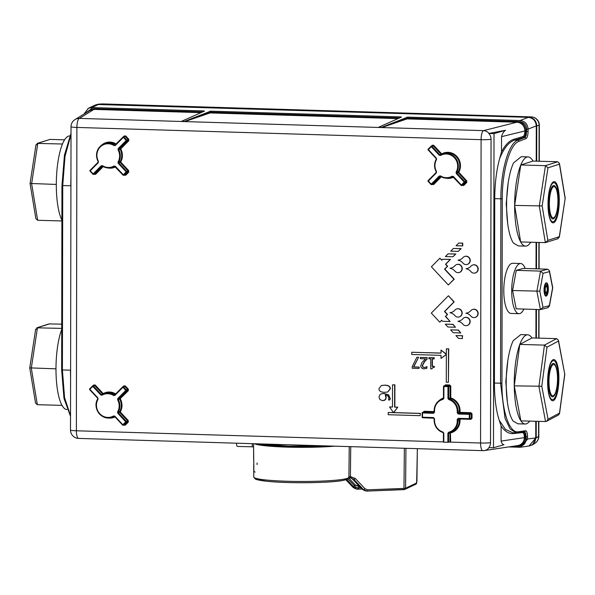 <?xml version="1.0" encoding="UTF-8"?>
<svg xmlns="http://www.w3.org/2000/svg" width="595" height="595" viewBox="0 0 595 595"><rect width="100%" height="100%" fill="white"/><g stroke="black" fill="none" stroke-linecap="round" stroke-linejoin="round"><path stroke-width="0.89" d="M236.46 443.193L236.84 446.012L237.784 446.443L253.574 446.838M538.587 421.357L538.564 436.447L536.207 437.913L532.458 444.852L534.86 443.357A8.367 8.025 -121.9 0 0 538.564 436.447A8.367 0.766 0.1 0 0 538.81 436.269L538.832 421.364M350.73 446.652L350.396 476.625L355.289 478.462L364.973 488.703L367.665 489.819L403.975 488.398A1.391 0.565 87.8 0 1 403.462 489.663A1.391 0.565 87.8 0 1 403.403 489.655L404.206 489.566A1.391 1.361 64.6 0 0 404.801 489.432L415.89 484.181L416.939 481.414M95.453 104.98L98.391 104.17L102.645 103.917A8.367 7.817 -93.8 0 0 101.916 103.932L98.391 104.17M539.286 161.245L539.353 125.27A8.367 0.766 -179.9 0 1 539.107 125.456A8.367 8.122 -96.5 0 0 531.149 116.895L99.134 104.155M528.791 117.17C533.633 117.803 536.288 120.659 536.75 125.724L539.107 125.456L539.04 161.245M536.207 437.913L536.236 421.29M536.378 338.072L536.43 309.482M536.497 268.843L536.549 242.381M536.69 161.178L536.75 125.724M532.458 444.852L529.275 445.953M350.336 477.859L353.817 479.347L363.5 489.596L367.093 491.076A1.391 0.565 87.8 0 0 367.152 491.083L404.801 489.432A1.391 1.361 64.6 0 0 405.574 488.212L416.664 482.962A1.391 1.361 64.6 0 1 415.89 484.181M255.114 472.103L253.887 471.366L253.552 443.714L253.671 460.322M257.107 462.94L257.062 464.554M253.701 464.554L253.79 477.056A47.563 4.343 0.1 0 0 301.338 481.481A47.563 4.343 0.1 0 0 348.908 477.227L349.235 446.607M350.514 477.807L353.817 479.347A1.391 0.498 136.6 0 0 355.289 478.462M350.492 477.8L352.448 479.035A1.391 0.483 136.4 0 0 352.552 479.087L362.348 489.358A1.391 0.417 135.6 0 1 362.251 489.313L362.251 489.313A1.391 0.417 135.6 0 1 362.214 489.216M364.973 488.703A1.391 0.498 136.6 0 1 363.5 489.596L362.348 489.358L365.107 490.801M365.985 490.987L362.251 489.313L360.92 487.945A1.391 0.483 136.4 0 1 360.875 487.833M358.093 489.194L361.991 489.045L358.034 489.209A1.391 0.565 -92.2 0 1 357.974 489.202L357.112 489.157A1.391 0.58 -81.6 0 0 357.126 489.157L357.126 489.157A1.391 0.58 -81.6 0 0 357.9 487.907L355.765 487.052L347.874 478.93M360.838 487.855L358.547 487.945A1.391 0.565 -92.2 0 1 358.034 489.209L355.736 488.882L353.244 487.484L354.404 487.721A1.391 0.565 -42.6 0 0 355.765 487.052M356.866 489.112L353.155 486.375A1.391 0.498 -43.4 0 0 354.345 485.773A1.391 0.498 -43.4 0 1 355.535 485.178L348.73 477.986L349.882 477.889A1.391 0.565 87.8 0 1 349.823 477.882L348.752 477.941M360.005 486.978L355.535 485.178L358.964 485.877M252.265 446.882L252.273 443.677M98.859 104.341A1.391 0.417 91.7 0 0 98.807 104.326A1.391 0.417 91.7 0 0 98.748 104.341L95.289 105.055M401.424 117.096L378.532 127.278L381.507 127.367L407.664 117.118L520.112 120.525L528.315 117.349A1.391 0.417 -88.3 0 1 528.367 117.341C533.232 117.988 535.894 120.83 536.363 125.88L536.288 125.917C535.82 120.852 533.165 117.996 528.315 117.349L98.748 104.341L91.816 107.554L204.263 110.96L204.055 111.362M529.044 445.982L535.745 437.972L535.768 421.275M527.542 436.849L526.159 436.909L525.653 433.197L524.403 431.821A1.116 1.056 -98.2 0 0 525.474 430.743C526.746 430.921 527.438 432.959 527.542 436.849L527.542 439.155L520.863 447.172L508.926 446.919L519.524 447.247L519.219 446.228C523.422 445.923 525.735 443.587 526.151 439.214L535.745 437.89M513.522 446.243L518.862 446.213C522.938 444.889 525.102 442.018 525.348 437.6L524.738 433.167L523.236 431.784M83.969 114.069L88.395 108.245L91.816 107.554L91.496 108.751L84.929 113.481M204.449 111.131L181.557 121.313L184.532 121.402L210.682 111.153L401.238 116.925L401.03 117.327M494.423 383.031L500.559 383.217L505.058 418.419L510.168 429.055L516.341 432.9L512.883 432.796L505.482 429.441L499.227 420.293C496.066 410.528 494.467 398.1 494.423 383.031L494.735 198.626C494.824 183.587 496.461 170.282 499.622 158.694C503.816 148.207 508.837 142.012 514.675 140.108L523.749 137.438L525.259 135.415L525.883 131.435L528.077 131.398L528.085 129.093L526.694 129.152C526.292 124.757 523.987 122.28 519.792 121.722L520.112 120.525C524.961 121.172 527.616 124.028 528.085 129.093L536.288 125.917L536.221 161.163M525.474 430.743L518.401 431.762C509.446 433.748 501.682 410.758 501.949 383.158L502.269 198.752C502.098 171.263 509.952 144.124 518.914 141.35L525.987 138.613A1.116 1.049 -111.1 0 0 524.916 137.467L517.843 140.204C508.71 143.075 500.715 170.706 500.886 198.812L494.735 198.626M528.077 131.398C527.958 135.348 527.259 137.757 525.987 138.613M507.379 402.131L505.802 381.759L507.847 360.429M529.669 421.104A44.625 12.138 -88.4 0 1 525.192 424.012L517.888 423.811L513.121 421.052A44.625 12.138 -88.4 0 1 506.204 385.657A44.625 12.138 -88.4 0 1 513.262 340.63L520.781 334.613L527.661 334.799A44.625 12.138 -88.4 0 1 531.967 337.953L519.792 344.423A44.625 12.138 -88.4 0 1 527.661 334.799M507.728 223.876L506.211 203.862L508.182 182.933M518.357 245.913L513.433 243.035A44.625 12.138 -88.4 0 1 506.583 205.186A44.625 12.138 -88.4 0 1 513.567 162.904L521.198 156.716L528.055 156.901A44.625 12.138 -88.4 0 1 532.986 161.074L520.789 164.979A44.625 12.138 -88.4 0 1 528.055 156.901M523.89 309.065A25.102 8.077 -88.1 0 1 518.989 313.699L511.068 313.439A25.102 8.077 -88.1 0 1 503.787 290.509A25.102 8.077 -88.1 0 1 512.719 263.265L520.64 263.526A25.102 8.077 -88.1 0 1 525.229 268.471M519.219 446.228L518.416 445.477C522.135 444.272 524.113 441.661 524.336 437.637L525.348 437.6M518.416 445.477L484.285 450.571A8.367 7.609 81.6 0 0 488.398 448.414A8.367 7.609 81.6 0 0 489.06 447.626M516.519 446.332L516.415 445.811M70.522 415.712L64.572 397.653L62.408 369.949L70.47 370.194L70.589 378.993M70.939 176.849L70.79 185.789L62.728 185.543L64.996 156.411L71.013 134.544M202.657 111.927L94.211 108.647L91.853 108.766L86.922 112.254M181.661 121.268L184.867 121.566L210.095 112.924A0.558 0.528 71.1 0 1 209.566 112.351L191.754 118.457M398.033 118.613L210.095 112.924L210.682 111.153M378.643 127.233L381.841 127.531L407.077 118.888L407.664 117.118M406.541 118.316A0.558 0.528 -108.9 0 0 407.077 118.888L516.839 122.213L517.085 121.454L406.63 118.063L388.736 124.422M499.622 158.687L501.518 151.851L501.54 136.664L525.883 130.721C525.653 126.289 523.496 123.284 519.428 121.715L517.085 121.454M526.694 129.152L526.173 135.444L524.916 137.467L523.749 137.438A0.833 0.759 73.6 0 1 522.975 136.575L513.902 139.252C509.372 140.643 505.244 144.845 501.518 151.851M516.341 432.9L517.33 432.84A1.116 1.056 81.8 0 0 517.501 432.833A1.116 1.056 81.8 0 1 517.501 432.833L516.356 432.9M522.975 136.575C524.136 135.965 524.768 134.269 524.872 131.473L524.872 130.759C524.656 126.728 522.693 123.998 518.981 122.577L516.839 122.213L483.549 130.632A8.367 7.579 75.8 0 1 488.949 133.31A8.367 7.579 75.8 0 1 489.045 133.421L505.572 130.268L494.006 133.622L493.486 447.76L503.98 444.71C502.663 444.532 501.697 443.32 501.079 441.081L501.109 426.005C504.798 431.449 508.896 433.963 513.388 433.547L522.462 432.587C523.615 432.729 524.24 434.171 524.336 436.923L526.159 436.909L526.151 439.214M499.227 420.293L501.109 426.005M505.572 130.268C503.801 131.346 502.463 133.473 501.54 136.664M489.045 133.421A6.032 0.55 -179.9 0 1 488.785 133.466L494.006 133.622M493.486 447.76L488.867 447.626A8.248 7.839 -106.2 0 0 490.518 442.65L491.054 139.312A8.248 7.839 -106.2 0 0 488.785 133.466M416.85 357.29L418.62 357.26L413.488 366.989L418.984 367.16L418.984 368.461L412.223 368.26L412.231 366.594L416.85 357.29L418.374 357.335M418.62 357.26L413.733 366.914L419.23 367.085L418.984 368.461M425.983 368.521L426.927 368.193L426.927 366.609L426.682 368.26L423.952 368.848C421.9 368.699 420.844 367.651 420.784 365.694L421.974 362.548A18.46 17.545 73.8 0 1 422.762 361.634L425.581 358.837L420.353 358.681L420.353 357.394L426.92 357.595L426.92 359.164A92.322 87.748 -106.2 0 0 425.581 360.466A32.152 30.561 -106.2 0 0 424.339 361.767L422.227 365.665L422.755 367.07L424.056 367.561L425.566 367.256A3.987 3.793 -106.2 0 0 426.146 366.966L426.682 366.676M425.819 367.182L424.309 367.487L423 367.003L422.48 365.59L424.592 361.693A32.152 30.561 73.8 0 1 425.827 360.392A92.322 87.748 73.8 0 1 427.165 359.097L426.92 357.595M420.353 357.394L427.173 357.521M432.387 358.889L432.379 366.26L434.305 366.319L434.305 367.331L432.818 367.524L431.851 368.885L430.75 368.855L430.765 358.845L428.876 358.785L428.883 357.654L434.075 357.811L434.075 358.941L432.141 358.882L432.126 366.327L434.06 366.386L434.06 367.405M428.883 357.654L434.328 357.736L434.075 358.941M431.851 368.885L432.944 367.487M384.043 400.532L385.605 399.52L386.237 397.393L385.501 395.058M385.605 399.52L382.637 400.71L379.967 399.587L378.97 397.073L379.93 394.634L381.499 393.778L383.872 393.548L388.342 394.909L390.037 398.717L389.889 399.966L390.283 398.643L388.595 394.835L384.125 393.474L381.626 393.749M420.405 413.384L420.152 415.682L420.405 413.384L393.786 412.58L397.787 407.144L393.533 412.655L389.554 406.98L392.477 407.069L392.522 384.846L394.649 384.913L394.611 407.129L397.534 407.218M389.554 406.98L392.477 406.987M392.522 384.846L394.902 384.839L394.857 407.054L397.787 407.144M420.152 415.682L388.208 414.715L388.215 412.491L393.481 412.573M446.339 354.137L441.021 350.083L446.332 354.412L441.007 358.413L441.007 355.356L411.733 354.471L411.733 352.247L441.014 353.14L441.021 350.083M441.007 358.413L446.332 354.523M411.733 352.247L441.014 353.058M446.347 348.856L448.727 348.849L448.414 382.243L446.287 382.183L446.347 348.856L448.474 348.923L448.414 382.243M387.806 391.979L390.32 388.855C390.387 386.467 388.535 385.233 384.779 385.144L381.507 385.486M452.921 256.78L455.837 254.005L448.057 253.849L455.584 254.08L452.921 256.78L445.387 256.549L448.057 253.849M448.295 284.975L454.208 279.181L444.807 269.074L447.641 266.218L445.759 264.195L450.504 259.398L442.725 259.242L450.251 259.472L445.514 264.269L447.388 266.285L444.562 269.148L453.955 279.256L448.295 284.975L431.39 266.783L439.876 258.208L441.75 260.223L442.725 259.242M441.914 260.06L439.876 258.208M458.254 251.38L461.17 248.613L453.39 248.457L460.917 248.688L458.254 251.38L450.727 251.157L453.39 248.457M458.723 243.065L462.739 243.11L462.731 245.884L456.06 245.765L458.723 243.065L462.486 243.177L462.486 245.958M467.283 264.403A4.18 3.979 -106.2 0 0 469.604 258.193A4.18 3.979 -106.2 0 0 464.955 256.378M459.481 259.881A8.367 7.951 73.8 0 1 458.262 260.112L458.009 260.186A8.367 7.951 -106.2 0 0 459.362 259.918A8.367 7.951 -106.2 0 0 463.007 257.583A4.18 3.979 73.8 0 1 469.351 258.267A4.18 3.979 73.8 0 1 462.992 263.094A8.367 7.951 -106.2 0 0 458.009 260.186M467.454 268.457A8.367 7.951 73.8 0 1 466.227 268.687L465.982 268.754A8.367 7.951 -106.2 0 0 467.328 268.494A8.367 7.951 -106.2 0 0 470.98 266.151A4.18 3.979 73.8 0 1 477.324 266.843A4.18 3.979 73.8 0 1 470.965 271.662A8.367 7.951 -106.2 0 0 465.982 268.754M475.256 272.979A4.18 3.979 -106.2 0 0 477.577 266.768A4.18 3.979 -106.2 0 0 472.921 264.946M459.288 272.495A4.18 3.979 -106.2 0 0 461.601 266.285A4.18 3.979 -106.2 0 0 456.953 264.463M451.486 267.973A8.367 7.951 73.8 0 1 450.259 268.204L450.006 268.271A8.367 7.951 -106.2 0 0 451.36 268.01A8.367 7.951 -106.2 0 0 455.004 265.668A4.18 3.979 73.8 0 1 461.356 266.359A4.18 3.979 73.8 0 1 454.997 271.179A8.367 7.951 -106.2 0 0 450.006 268.271M460.775 332.955L458.366 330.024L450.586 329.868L458.113 330.099L460.775 332.955L453.241 332.724L450.586 329.868M450.147 321.523L445.67 316.369L447.552 314.465L444.74 311.43L454.163 301.896L448.526 295.834L453.918 301.97L444.487 311.505L447.306 314.539L445.417 316.443L450.147 321.523L442.613 321.293L441.646 320.259L439.764 322.163L431.308 313.067L448.28 295.908M439.764 322.163L441.735 320.348M459.206 316.927A4.18 3.979 -106.2 0 0 461.17 310.211A4.18 3.979 -106.2 0 0 456.878 308.902M451.404 312.412A8.367 7.951 73.8 0 1 450.184 312.635L449.932 312.71A8.367 7.951 -106.2 0 0 451.285 312.449A8.367 7.951 -106.2 0 0 454.93 310.107A4.18 3.979 73.8 0 1 460.917 310.285A4.18 3.979 73.8 0 1 459.087 316.971A4.18 3.979 73.8 0 1 454.915 315.618A8.367 7.951 -106.2 0 0 449.932 312.71M475.182 317.41A4.18 3.979 -106.2 0 0 477.138 310.694A4.18 3.979 -106.2 0 0 472.846 309.385M467.38 312.896A8.367 7.951 73.8 0 1 466.153 313.119L465.9 313.193A8.367 7.951 -106.2 0 0 467.254 312.933A8.367 7.951 -106.2 0 0 470.898 310.59A4.18 3.979 73.8 0 1 476.885 310.769A4.18 3.979 73.8 0 1 475.055 317.455A4.18 3.979 73.8 0 1 470.89 316.101A8.367 7.951 -106.2 0 0 465.9 313.193M467.179 325.502A4.18 3.979 -106.2 0 0 469.135 318.786A4.18 3.979 -106.2 0 0 464.844 317.47M459.377 320.98A8.367 7.951 73.8 0 1 458.15 321.211L457.905 321.285A8.367 7.951 -106.2 0 0 459.251 321.017A8.367 7.951 -106.2 0 0 462.895 318.682A4.18 3.979 73.8 0 1 468.89 318.861A4.18 3.979 73.8 0 1 467.053 325.539A4.18 3.979 73.8 0 1 462.888 324.186A8.367 7.951 -106.2 0 0 457.905 321.285M455.904 335.587L462.575 335.706L462.322 338.555L458.559 338.443L455.904 335.587L462.33 335.781L462.322 338.555M455.458 327.243L453.048 324.312L445.276 324.156L452.802 324.379L455.458 327.243L447.931 327.012L445.276 324.156M73.557 120.733A8.367 8.174 58.4 0 1 75.015 119.58L89.719 110.536L93.965 109.406L94.211 108.647M91.823 109.644L91.496 108.751M425.113 367.413L425.566 367.256M389.889 399.966L388.513 399.929L388.714 399.275A3.451 3.28 -106.2 0 0 388.803 398.479C388.758 396.501 387.576 395.385 385.255 395.132L385.991 397.467L385.359 399.587M388.215 412.491L420.152 413.458M390.067 388.929L387.687 392.016L384.526 392.321C380.755 392.231 378.903 390.989 378.985 388.595L381.38 385.523L384.526 385.21C388.29 385.307 390.134 386.542 390.067 388.929L390.32 388.855M94.903 385.307L93.921 385.426L94.672 385.456L102.667 394.054L103.21 393.622L95.215 385.024L94.903 385.307M95.215 385.024L93.713 384.98L93.95 385.367M92.56 385.954L89.666 388.87A0.558 0.558 0 0 0 89.659 389.643L97.639 398.226L97.877 397.899L89.897 389.309L89.659 389.643L97.639 398.196M94.107 385.307L92.768 385.805A0.558 0.558 0 0 0 92.567 385.939L92.582 385.924A0.558 0.528 69.6 0 1 93.341 385.954L92.798 386.378L92.567 385.939L89.666 388.87L89.897 389.309L92.798 386.378L100.778 394.968L101.968 394.641A12.465 11.848 73.8 0 1 103.909 393.741L101.961 394.649L102.072 395.177A11.907 11.312 73.8 0 1 107.844 393.712A11.907 11.312 73.8 0 1 113.608 395.526L114.902 395.392L122.912 387.293L125.798 390.394L117.788 398.501L118.331 398.858L117.624 399.84A11.907 11.312 73.8 0 1 117.602 411.881L117.765 413.235L125.746 421.818L122.845 424.748L114.865 416.165L113.571 415.95A11.907 11.312 73.8 0 1 107.799 417.422A11.907 11.312 73.8 0 1 97.944 411.145A11.907 11.312 73.8 0 1 98.041 399.252L97.669 398.234L97.729 398.925C92.091 407.582 101.12 420.472 110.849 417.645A12.465 11.848 73.8 0 1 107.963 417.928A12.465 11.848 73.8 0 1 97.662 411.383A12.465 11.848 73.8 0 1 97.721 398.947M114.151 416.336L114.627 416.493A12.54 11.922 -106.2 0 1 112.202 417.333L110.849 417.645A12.465 11.848 73.8 0 0 114.002 416.396L114.3 416.329M123.968 424.808L125.262 425.187L123.782 425.113M117.602 411.881L118.227 412.127L117.765 413.235M125.262 425.187L128.267 422.145L127.724 421.788L124.727 424.83L123.388 425.105L126.281 422.175L125.746 421.818L126.289 421.386A0.558 0.528 75 0 1 126.281 422.175L127.724 421.788L128.267 420.576L120.272 411.978A13.097 12.45 -106.2 0 0 120.302 398.836L118.331 398.858L126.341 390.751L125.798 390.394L126.341 389.97L123.455 386.862L122.912 387.293L122.704 386.839A0.558 0.528 69.6 0 1 123.455 386.862L124.794 386.363L127.784 389.584L126.341 389.97A0.558 0.528 75 0 1 126.341 390.751L127.784 390.372L128.327 389.152L128.319 390.729L119.677 399.156L119.759 398.479L127.784 390.372L128.319 390.729M113.608 395.526L114.686 394.939L114.902 395.392M114.686 394.939L114.039 395.006L114.686 394.939L122.674 386.869L114.5 395.065M115.371 394.522L114.039 395.006A12.465 11.848 73.8 0 0 108.007 393.109A12.465 11.848 73.8 0 0 103.909 393.741L105.218 393.28A12.54 11.922 -106.2 0 1 109.346 392.64A12.54 11.922 -106.2 0 1 115.199 394.418M124.072 386.281L123.827 385.887L125.329 385.932L128.327 389.152M124.794 386.363L124.035 386.341L125.329 385.932M119.736 412.409L119.654 411.733L118.227 412.127A12.465 11.848 73.8 0 0 118.241 399.528L119.677 399.156A12.54 11.922 -106.2 0 1 119.654 411.733L120.272 411.978L119.959 412.261L118.301 412.804L126.289 421.386L127.732 421.007L119.736 412.409M124.177 175.168L125.701 175.235L125.158 174.878L128.163 171.843L128.163 171.055L120.168 162.457L120.086 161.781L118.041 161.929L118.197 163.283L126.185 171.866L126.72 171.442A0.558 0.528 75 0 1 126.72 172.223L123.819 175.153A0.558 0.528 78.2 0 1 123.068 175.131L114.582 166.384M124.407 174.856L123.596 175.071L115.304 166.213L114.009 166.005A11.907 11.312 73.8 0 1 108.238 167.47A11.907 11.312 73.8 0 1 102.474 165.655L102.362 166.079L101.18 165.789L93.17 173.889L90.276 170.78L98.294 162.68L98.458 161.334A11.907 11.312 73.8 0 1 98.406 149.434A11.907 11.312 73.8 0 1 108.283 143.759A11.907 11.312 73.8 0 1 114.047 145.574L115.125 144.994L115.341 145.44L123.351 137.341L126.237 140.45L118.227 148.549L118.055 149.895A11.907 11.312 73.8 0 1 118.041 161.929M125.701 175.235L128.706 172.2L128.163 171.843L126.185 171.866L123.039 175.131A0.558 0.558 0 0 0 123.567 175.294L124.905 175.019M128.706 172.2L128.706 170.624L126.72 171.442L118.74 162.852L118.197 163.283M128.706 170.624L120.711 162.026L118.74 162.852L118.658 162.175A12.465 11.848 73.8 0 0 118.68 149.576L118.055 149.895M118.227 148.549L118.68 149.576L120.108 149.204L120.197 148.534L128.215 140.42L128.222 139.632L126.78 140.018A0.558 0.528 75 0 1 126.78 140.807L126.237 140.45L126.78 140.018L123.886 136.917L123.351 137.341L123.12 136.902A0.558 0.528 69.6 0 1 123.321 136.768L123.321 136.768A0.558 0.528 69.6 0 1 123.886 136.917L125.768 135.987L128.758 139.208L128.758 140.777L126.78 140.807L118.762 148.906L120.733 148.891L128.758 140.777M123.106 136.917L115.125 144.994L114.478 145.061L115.809 144.57M98.294 162.68L98.458 161.334M94.293 173.941L93.705 174.246A0.558 0.528 78.2 0 1 92.954 174.223L93.705 174.246L101.715 166.146L102.362 166.079A12.465 11.848 73.8 0 0 108.402 167.976A12.465 11.848 73.8 0 0 111.287 167.693C108.126 168.37 105.144 167.835 102.34 166.072L101.976 166.005M115.088 166.548L114.009 166.005M115.304 166.213L115.058 166.548L123.039 175.131M115.051 166.533A12.54 11.922 -106.2 0 1 112.641 167.381L111.287 167.693A12.465 11.848 73.8 0 0 114.441 166.444L114.731 166.377M102.652 166.273L95.044 173.963L95.587 174.32L94.062 174.261M124.504 136.329L124.258 135.943L125.768 135.987M128.758 139.208L128.222 139.632L125.225 136.419M443.803 433.153L443.007 432.052L443.803 433.153L443.788 442.159L448.578 442.264L449.984 441.951L449.998 432.922L450.4 432.394L447.894 433.279L448.697 432.223L448.987 432.721A12.465 11.848 73.8 0 0 457.927 420.977L459.34 420.591L459.34 419.051A0.558 0.528 77.7 0 1 459.385 418.85M448.578 442.264L448.593 433.249L450.698 432.892A13.097 12.45 -106.2 0 0 460.039 420.561L459.34 420.591A12.54 11.922 -106.2 0 1 450.4 432.394L450.683 441.929L449.984 441.951M443.788 442.159L443.431 433.115M443.007 432.052A11.907 11.312 73.8 0 1 434.506 420.315L434.119 420.271C434.469 426.384 437.429 430.475 443.015 432.543L443.431 433.093L443.394 442.115M443.149 398.776L443.067 399.379A11.907 11.312 73.8 0 0 434.529 410.602L434.521 412.216L433.457 413.294L422.539 412.96L422.532 417.229L433.45 417.564L434.514 418.702L433.614 418.069L422.688 417.742L433.584 418.069M434.119 418.657L434.119 420.271L434.142 418.642L433.45 417.564M434.127 412.201L423.967 411.889L423.439 412.432L424.131 411.286L434.134 411.591M433.457 413.294L434.157 412.149L434.157 410.565A12.465 11.848 73.8 0 1 441.973 399.119A12.465 11.848 73.8 0 1 443.096 398.791L443.193 398.754M423.967 411.889L422.175 412.9A0.558 0.535 69.6 0 1 422.71 412.357L433.621 412.692L434.157 412.149L433.971 412.558M447.953 398.449L449.046 398.97L448.749 399.55L447.953 398.449L447.976 386.653L443.491 386.482L443.476 398.278L443.863 398.33L443.067 399.379M449.716 384.98L449.552 385.582L445.313 385.456L444.777 385.999L445.477 384.853L449.716 384.98L450.779 386.125L450.757 397.943L450.46 398.524L450.065 397.973L450.757 397.943A13.097 12.45 -106.2 0 1 460.054 410.84L460.054 412.372L470.965 412.707L472.028 413.845L472.021 418.27L470.95 419.349L460.039 419.021L460.039 420.561M450.779 386.125L449.552 385.582L448.139 386.051A0.558 0.528 71.8 0 1 448.675 386.624L447.976 386.653L448.139 386.051L443.93 386.125L443.863 398.33M457.25 412.9L458.477 413.443L459.883 412.975A0.558 0.528 71.8 0 1 459.355 412.409L460.054 412.372L459.883 412.975L470.801 413.309L469.388 413.77A0.558 0.528 71.8 0 1 469.916 414.343L458.314 414.046L457.25 412.9L457.25 411.286A11.907 11.312 73.8 0 0 448.749 399.55M458.314 414.046L458.477 413.443L469.388 413.77L469.217 418.642L469.909 418.612A0.558 0.528 77.7 0 1 469.381 419.155L469.217 418.642L458.306 418.315L457.934 419.363L460.032 418.873M470.965 412.707L471.329 413.882L472.028 413.845M472.021 418.27L471.322 418.307L471.329 413.882L469.916 414.343L469.909 418.612L471.322 418.307L470.794 418.843M470.95 419.349L470.831 418.85M469.351 419.148L458.462 418.821L457.934 419.363L457.927 420.977L457.235 421.007L457.235 419.393L458.306 418.315M470.913 418.835L469.5 419.14A0.558 0.558 0 0 1 469.366 419.155L458.455 418.821L457.235 419.393M457.25 411.286L457.949 411.257A12.465 11.848 73.8 0 0 449.046 398.97L450.46 398.524A12.54 11.922 -106.2 0 1 459.355 410.87L457.949 411.257L457.942 412.87L459.355 412.409L459.355 410.87L460.054 410.84M462.278 185.402L463.758 185.476L463.215 185.119L466.22 182.077L466.22 181.297L458.224 172.691L458.143 172.022L456.097 172.171L456.253 173.524L464.241 182.107L464.777 181.676A0.558 0.528 75 0 1 464.777 182.464L461.884 185.395A0.558 0.528 78.2 0 1 461.125 185.372L461.341 185.038L453.36 176.455L452.066 176.239A11.907 11.312 73.8 0 1 446.295 177.712A11.907 11.312 73.8 0 1 440.531 175.889L440.032 176.239M462.464 185.097L461.341 185.038L464.241 182.107L466.22 182.077L466.763 182.434L463.758 185.476M466.763 182.434L466.763 180.865L464.777 181.676L456.796 173.093L456.253 173.524M466.763 180.865L458.767 172.267L456.796 173.093L456.715 172.416A12.465 11.848 73.8 0 0 456.819 159.958A12.465 11.848 73.8 0 0 446.503 153.398A12.465 11.848 73.8 0 0 442.397 154.031L440.449 154.938L440.568 155.466A11.907 11.312 73.8 0 1 446.339 154.001A11.907 11.312 73.8 0 1 456.194 160.271A11.907 11.312 73.8 0 1 456.097 172.171M439.274 155.258L440.456 154.931A12.465 11.848 73.8 0 1 442.397 154.031L443.714 153.57A12.54 11.922 -106.2 0 1 447.842 152.93A12.54 11.922 -106.2 0 1 458.202 159.512A12.54 11.922 -106.2 0 1 458.143 172.022L458.767 172.267A13.097 12.45 -106.2 0 0 456.834 156.418A13.097 12.45 -106.2 0 0 441.706 153.912L433.71 145.314L431.293 146.667L439.274 155.258L440.568 155.466M432.602 145.596L431.263 146.095A0.558 0.558 0 0 0 431.063 146.229L428.162 149.159L428.147 149.933L436.135 158.515L436.217 159.215C434.023 163.342 434.015 167.537 436.195 171.799L436.514 171.576A11.907 11.312 73.8 0 1 436.537 159.542L436.373 158.188L428.393 149.598L431.293 146.667L431.063 146.229A0.558 0.528 69.6 0 1 431.263 146.095L431.263 146.095A0.558 0.528 69.6 0 1 431.829 146.236L439.817 154.826L441.163 154.343L433.167 145.738M436.351 172.922L436.12 172.476L428.11 180.583L428.34 181.021L436.351 172.922L436.514 171.576M436.217 171.799L436.135 172.468L436.195 171.799M432.349 184.182L431.762 184.48A0.558 0.528 78.2 0 1 431.011 184.457L431.762 184.48L439.779 176.38L440.419 176.313L439.236 176.023L431.226 184.123L428.34 181.021L428.095 181.349L430.981 184.428M453.36 176.455L452.066 176.239M461.095 185.343L452.646 176.626M453.107 176.775A12.54 11.922 -106.2 0 1 450.698 177.622L449.344 177.935C446.183 178.612 443.201 178.069 440.397 176.313A12.465 11.848 73.8 0 0 446.458 178.217A12.465 11.848 73.8 0 0 449.344 177.935A12.465 11.848 73.8 0 0 452.498 176.678L452.795 176.618M440.709 176.507L433.101 184.205L433.643 184.562L432.119 184.495M432.446 145.656L432.201 145.269L433.71 145.314M519.792 121.722L518.981 122.577M514.251 385.88A44.625 12.138 -88.4 0 1 519.792 344.423L514.251 385.88L520.885 420.866A44.625 12.138 -88.4 0 1 514.251 385.88L541.777 386.244L548.032 419.215L559.508 413.116L564.729 374.047L558.474 341.084L546.998 347.183L541.777 386.244M525.192 424.012A44.625 12.138 -88.4 0 1 520.885 420.866L545.563 421.55L546.619 421.29L548.032 419.215M519.792 344.423L544.47 345.107L546.998 347.183M531.967 337.953L556.652 338.629L558.46 340.266L558.474 341.084M546.619 421.29L558.712 414.864L559.508 413.116M558.46 340.266L564.729 374.047M558.311 377.312A19.523 5.31 -88.4 0 1 555.507 396.396A19.523 5.31 -88.4 0 1 549.81 396.843C548.56 393.808 547.861 389.204 547.712 383.046C547.742 374.3 548.746 367.717 550.739 363.292A19.523 5.31 -88.4 0 1 558.311 377.312M548.419 382.57A16.734 4.552 91.6 0 0 554.912 394.589C556.749 390.439 557.649 384.839 557.612 377.788C557.53 372.782 556.898 368.796 555.708 365.828A16.734 4.552 91.6 0 0 550.821 366.208A16.734 4.552 91.6 0 0 548.419 382.57M514.63 205.409A44.625 12.138 -88.4 0 1 520.789 164.979L514.63 205.409L520.655 241.942A44.625 12.138 -88.4 0 1 514.63 205.409L542.157 205.929L547.839 240.35L559.33 236.669L565.138 198.574L559.456 164.153L547.965 167.827L542.157 205.929M530.74 242.217A44.625 12.138 -88.4 0 1 525.586 246.114A44.625 12.138 -88.4 0 1 520.655 241.942L545.34 242.626L558.199 238.632M520.789 164.979L545.474 165.663L547.965 167.827M532.986 161.074L557.664 161.758L559.456 163.38L559.456 164.153M557.53 238.721L559.33 236.669L559.337 237.293L565.138 198.574M557.664 161.758L545.474 165.663L539.308 206.093L545.34 242.626L547.839 240.35M558.712 200.537A19.523 5.31 -88.4 0 1 555.767 218.804A19.523 5.31 -88.4 0 1 550.204 218.945C548.865 215.65 548.166 210.667 548.107 203.996C548.248 195.718 549.259 189.515 551.134 185.387A19.523 5.31 -88.4 0 1 558.712 200.537M548.806 203.706A16.734 4.552 91.6 0 0 555.306 216.684C557.054 212.794 557.954 207.506 558.013 200.827C557.612 193.115 556.98 188.816 556.102 187.923A16.734 4.552 91.6 0 0 551.334 188.05A16.734 4.552 91.6 0 0 548.806 203.706M518.989 313.699A25.102 8.077 -88.1 0 1 511.7 290.769A25.102 8.077 -88.1 0 1 520.64 263.526M547.668 307.697L549.364 305.651L549.378 306.388L552.74 287.705L549.423 270.71L547.735 269.215L523.451 268.412L516.244 270.331L512.6 290.531L516.177 308.812L540.453 309.608L548.226 307.637M512.6 290.531L539.829 291.178L542.99 307.347L549.364 305.651L552.584 287.787L549.423 271.618L543.049 273.313L539.829 291.178M516.244 270.331L540.52 271.127L543.049 273.313M547.735 269.215L540.52 271.127L536.883 291.327L540.453 309.608L542.99 307.347M549.423 270.71L549.423 271.618M547.742 288.992A5.578 1.792 -88.1 0 1 546.649 294.384A5.578 1.792 -88.1 0 1 544.693 293.833L544.172 289.988L544.983 285.035A5.578 1.792 -88.1 0 1 546.82 284.373A5.578 1.792 -88.1 0 1 547.742 288.992M544.589 289.832A4.18 1.346 91.9 0 0 545.28 293.298A4.18 1.346 91.9 0 0 546.656 292.8L547.326 289.148L546.879 286.202A4.18 1.346 91.9 0 0 545.414 285.786A4.18 1.346 91.9 0 0 544.589 289.832M547.296 289.111A4.18 1.346 91.9 0 0 546.879 286.202M61.694 329.556A44.625 12.138 91.6 0 0 55.982 368.841A44.625 12.138 91.6 0 0 62.014 405.373A44.625 12.138 91.6 0 0 66.945 409.546L66.952 409.546M55.982 368.841L29.862 367.874M61.694 328.395L36.801 327.815L48.961 323.925L61.701 324.156M62.014 405.373L37.336 404.689L35.544 403.068L29.75 367.941L35.663 329.154M37.336 404.689L31.304 368.156L37.47 327.726L35.67 329.779M69.734 135.928L69.741 135.928A44.625 12.138 91.6 0 0 62.468 144.005A44.625 12.138 91.6 0 0 56.309 184.435A44.625 12.138 91.6 0 0 61.887 220.113M56.309 184.435L30.181 183.468M62.468 144.005L37.128 143.41L49.98 139.416L64.58 139.825M61.887 220.953L37.656 220.284L35.864 218.655L30.07 183.535L35.983 144.749M37.656 220.284L31.624 183.751L37.79 143.321L35.99 145.366M102.816 103.924A8.367 2.484 91.7 0 0 102.727 103.917A8.367 2.484 91.7 0 0 102.645 103.917L531.149 116.895A8.367 2.484 -88.3 0 1 531.238 116.895A8.367 2.484 -88.3 0 1 531.335 116.903M404.355 448.28L403.975 488.398L405.574 488.212L405.954 448.325M323.799 445.841A43.353 3.957 -179.9 0 1 261.859 443.967M256.981 443.818A47.303 4.321 0.1 0 0 328.685 445.99M348.759 476.87L350.396 476.625A1.391 0.565 87.8 0 1 349.882 477.889L350.284 477.867A1.391 0.565 87.8 0 1 350.224 477.867L349.942 477.874M350.797 476.61A1.391 0.565 87.8 0 1 350.284 477.867L351.34 477.956M367.665 489.819A1.391 0.565 87.8 0 1 367.152 491.083L365.977 490.987M367.212 491.076L403.403 489.655M254.459 443.736A47.86 4.373 0.1 0 0 287.132 447.12A47.86 4.373 0.1 0 0 334.695 446.168M261.964 443.967L288.456 446.161L323.762 445.841M255.292 478.142A46.165 4.217 0.1 0 0 301.338 482.731A46.165 4.217 0.1 0 0 347.406 478.306M361.031 487.997A1.391 0.483 136.4 0 1 360.92 487.945L352.448 479.035A1.391 0.483 136.4 0 1 352.396 478.93M358.547 487.945L360.815 487.833M353.155 486.375L346.669 479.518M353.088 487.312A1.391 0.483 -43.6 0 0 353.14 487.424A1.391 0.483 -43.6 0 0 353.244 487.484L345.903 479.771M358.874 486.747A1.391 0.565 -92.2 0 0 358.547 487.915M355.736 488.882L353.14 487.424L345.859 479.786M416.664 482.962L417.363 448.675M416.939 481.459L417.333 448.675M97.022 104.482L528.367 117.341A1.391 0.417 -88.3 0 1 528.427 117.356M535.916 338.057L535.969 309.467M536.036 268.828L536.08 242.366M482.991 450.638A8.367 2.484 -88.3 0 1 482.813 450.653A8.367 2.484 -88.3 0 1 481.266 448.637A8.367 2.484 -88.3 0 1 480.567 443.015L481.095 139.676A8.367 2.484 -88.3 0 1 481.816 133.644A8.367 2.484 -88.3 0 1 483.549 130.632L79.358 118.398A8.367 2.484 91.7 0 0 77.618 121.402A8.367 2.484 91.7 0 0 76.896 127.434L76.368 430.78L443.394 441.892M449.433 442.078L480.567 443.015A8.367 0.766 0.1 0 0 486.487 442.992A8.367 0.766 0.1 0 0 490.518 442.65M78.614 438.411A8.367 8.367 0 0 1 70.5 430.036A8.367 0.766 0.1 0 0 71.705 430.43A8.367 0.766 0.1 0 0 76.368 430.78A8.367 2.484 91.7 0 0 77.075 436.395A8.367 2.484 91.7 0 0 78.614 438.411L482.813 450.653A8.367 8.367 0 0 0 484.285 450.571M70.924 185.789L70.604 370.194M61.664 369.822L61.947 185.439L62.728 185.543L62.408 369.949L61.627 369.852L63.985 398.412L70.522 416.366M71.021 133.287L64.431 155.206L61.992 185.417M209.767 111.287L209.566 112.351M399.639 117.892L209.648 112.098M406.742 117.252L406.63 118.063M513.902 139.252A0.833 0.759 -106.4 0 0 514.675 140.108L517.843 140.204A1.116 1.049 68.9 0 1 518.914 141.35M502.269 198.752L500.886 198.812L500.559 383.217L501.949 383.158M518.401 431.762A1.116 1.056 81.8 0 1 517.509 432.833L524.582 431.806A1.116 1.056 -98.2 0 0 524.582 431.806M522.462 432.587A0.833 0.759 83.9 0 1 522.618 432.096M501.079 441.081L524.336 437.637L524.336 436.923M491.054 139.312A8.367 0.766 -179.9 0 1 487.015 139.654A8.367 0.766 -179.9 0 1 481.095 139.676L76.896 127.434A8.367 0.766 -179.9 0 1 72.233 127.092A8.367 0.766 -179.9 0 1 71.028 126.69L70.5 430.036M93.713 384.98L92.961 385.738M107.524 417.906A13.097 12.45 -106.2 0 0 115.028 416.931M128.267 420.576L128.267 422.145M123.827 385.887L123.076 386.653M115.683 393.927A13.097 12.45 -106.2 0 0 103.21 393.622L103.344 393.957M120.711 162.026A13.097 12.45 -106.2 0 0 120.733 148.891L120.108 149.204A12.54 11.922 -106.2 0 1 120.086 161.781L120.711 162.026M124.258 135.943L123.507 136.701M116.122 143.983A13.097 12.45 -106.2 0 0 101.395 145.351M95.587 174.32L103.225 166.593M107.955 167.961A13.097 12.45 -106.2 0 0 115.467 166.979M444.413 385.932L445.477 384.853M443.476 398.01A13.097 12.45 -106.2 0 0 439.021 400.68M423.067 412.365L424.131 411.286M433.948 418.233L423.588 417.764M432.201 145.269L431.449 146.028M433.643 184.562L441.282 176.834M446.019 178.195A13.097 12.45 -106.2 0 0 453.524 177.221M71.028 126.69A8.367 8.367 0 0 1 75.015 119.58A8.367 8.174 58.4 0 1 79.358 118.398L93.965 109.406L201.058 112.648M98.041 399.252L97.877 397.899M100.778 394.968L102.072 395.177M117.788 398.501L117.624 399.84M114.865 416.165L113.571 415.95M122.637 425.083L123.388 425.105A0.558 0.528 78.2 0 1 122.637 425.083M122.607 425.053L114.649 416.5M94.672 385.456L93.341 385.954L101.321 394.537L103.047 394.225M89.659 389.613A0.558 0.535 72.4 0 1 89.659 388.892M102.474 165.655L101.18 165.789M114.047 145.574L115.341 145.44M124.66 136.27L123.321 136.768A0.558 0.558 0 0 0 123.12 136.902L114.939 145.113M98.16 161.557A12.465 11.848 73.8 0 1 104.341 143.797A12.465 11.848 73.8 0 1 108.446 143.157A12.465 11.848 73.8 0 1 114.478 145.061M115.638 144.466A12.54 11.922 -106.2 0 0 109.778 142.688A12.54 11.922 -106.2 0 0 105.657 143.328L104.341 143.797C96.955 147.575 94.888 153.495 98.138 161.557L98.063 162.242L90.053 170.341L90.038 171.115A0.558 0.535 72.4 0 1 90.038 170.363M98.063 162.242L90.053 170.341A0.558 0.558 0 0 0 90.038 171.115L92.924 174.194M101.715 166.146L102.251 166.027M434.514 418.702L434.506 420.315M457.235 421.007A11.907 11.312 73.8 0 1 448.697 432.223M447.879 442.286L447.894 433.279M422.175 412.93L422.145 417.184L422.688 417.742A0.558 0.535 76.1 0 1 422.167 417.199M434.529 410.602L434.157 410.535M443.342 398.635A12.54 11.922 -106.2 0 0 443.282 398.657L441.973 399.119C437.028 401.164 434.41 404.972 434.134 410.55L433.807 412.655M443.498 398.263L443.513 386.467A0.558 0.535 69.6 0 1 444.048 385.924L445.313 385.456M450.065 397.973L450.08 386.155L448.675 386.624L448.652 398.419L450.065 397.973M423.781 411.919L422.517 412.387A0.558 0.558 0 0 0 422.153 412.915L422.145 417.184A0.558 0.558 0 0 0 422.688 417.742M442.992 432.528A12.465 11.848 73.8 0 1 434.142 420.286M440.531 175.889L439.236 176.023M436.537 159.542L436.373 158.188M436.135 158.486L428.147 149.933A0.558 0.558 0 0 1 428.162 149.159L431.048 146.244M428.147 149.903A0.558 0.535 72.4 0 1 428.147 149.181M436.209 171.776A12.465 11.848 73.8 0 1 436.239 159.192M436.105 172.498L428.11 180.583A0.558 0.558 0 0 0 428.095 181.349L430.981 184.457A0.558 0.558 0 0 0 431.509 184.621L432.848 184.346M428.095 181.319A0.558 0.535 72.4 0 1 428.095 180.605M439.779 176.38L440.307 176.269M441.542 154.514L441.163 154.343L441.84 154.246M524.872 131.473L525.883 131.435L525.883 130.721M513.82 432.825A0.833 0.759 -96.1 0 0 513.388 433.547M556.652 338.629L544.47 345.107L538.929 386.564L545.563 421.55M558.876 377.163A20.602 5.6 -88.4 0 1 553.543 400.524A20.602 5.6 -88.4 0 1 547.631 383.135A20.602 5.6 -88.4 0 1 552.963 359.774A20.602 5.6 -88.4 0 1 558.876 377.163M548.984 382.421A15.656 4.254 91.6 0 0 553.476 395.63A15.656 4.254 91.6 0 0 557.522 377.877A15.656 4.254 91.6 0 0 553.03 364.668A15.656 4.254 91.6 0 0 548.984 382.421M559.278 200.448A20.602 5.6 -88.4 0 1 553.61 222.768A20.602 5.6 -88.4 0 1 548.017 204.055A20.602 5.6 -88.4 0 1 553.685 181.735A20.602 5.6 -88.4 0 1 559.278 200.448M549.371 203.616A15.656 4.254 91.6 0 0 553.625 217.837A15.656 4.254 91.6 0 0 557.924 200.879A15.656 4.254 91.6 0 0 553.677 186.659A15.656 4.254 91.6 0 0 549.371 203.616M548.359 288.91A6.657 2.142 -88.1 0 1 546.195 296.109A6.657 2.142 -88.1 0 1 544.053 290.055A6.657 2.142 -88.1 0 1 546.217 282.856A6.657 2.142 -88.1 0 1 548.359 288.91M545.206 289.75A3.101 0.997 91.9 0 0 546.203 292.569A3.101 0.997 91.9 0 0 547.207 289.215A3.101 0.997 91.9 0 0 546.21 286.388A3.101 0.997 91.9 0 0 545.206 289.75M37.47 327.726L49.66 323.829M37.79 143.321L49.98 139.416M538.735 338.139L538.787 309.556M538.854 268.918L538.899 242.448M534.86 443.357A8.367 8.367 0 0 0 538.81 436.269M265.824 444.086L265.816 444.599M253.79 477.056L255.322 479.057L256.765 479.607L266.947 481.281C287.125 483.519 329.808 483.073 342.891 480.455C351.013 478.395 347.882 478.395 348.908 477.227M536.363 125.88L536.303 161.163M536.154 242.373L536.11 268.828M536.043 309.467L535.991 338.057M535.842 421.275L535.82 437.927M530.673 445.566L532.741 444.398L534.979 441.564L535.812 437.935M520.863 447.172L529.059 445.982M520.826 447.165L519.524 447.247M88.395 108.245L95.334 105.04M83.932 114.091L88.469 108.238M114.619 416.493L122.607 425.083A0.558 0.558 0 0 0 123.128 425.247L124.467 424.971M124.221 386.222L122.882 386.72M90.038 171.115L92.924 174.216A0.558 0.558 0 0 0 93.445 174.387L94.784 174.104M445.12 385.486L443.855 385.954A0.558 0.558 0 0 0 443.491 386.482M453.115 176.782L461.095 185.372A0.558 0.558 0 0 0 461.623 185.536L462.962 185.261M559.523 413.696L564.841 373.943M525.586 246.114L518.297 245.913M565.25 198.492L559.456 163.38M539.353 125.27A8.367 8.367 0 0 0 531.238 116.895L102.727 103.917A8.367 8.367 0 0 0 101.916 103.932M538.981 338.146L539.025 309.564M539.1 268.933L539.144 242.455"/></g></svg>
